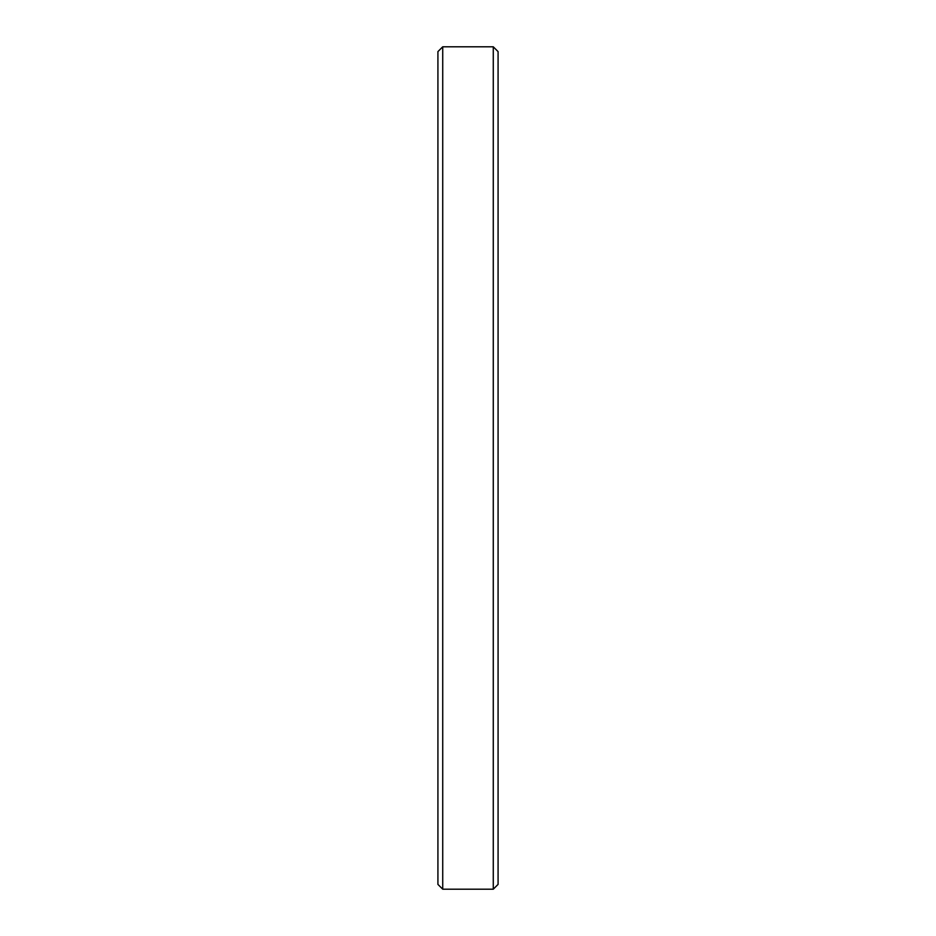 <?xml version="1.0" encoding="UTF-8"?>
<svg xmlns="http://www.w3.org/2000/svg" width="936" height="936" viewBox="0 0 936 936"><rect width="100%" height="100%" fill="white"/><g stroke="black" fill="none" stroke-linecap="round" stroke-linejoin="round"><path stroke-width="1.4" d="M498.081 51.609L493.272 46.8L493.272 889.2L498.081 884.391L498.081 51.609L498.081 884.391L493.272 889.2L493.272 46.8L442.728 46.8L442.728 889.2L493.272 889.2L442.728 889.2L442.728 46.8L437.919 51.609L437.919 884.391L442.728 889.2L437.919 884.391L437.919 51.609L442.728 46.8L493.272 46.8L498.081 51.609"/></g></svg>
